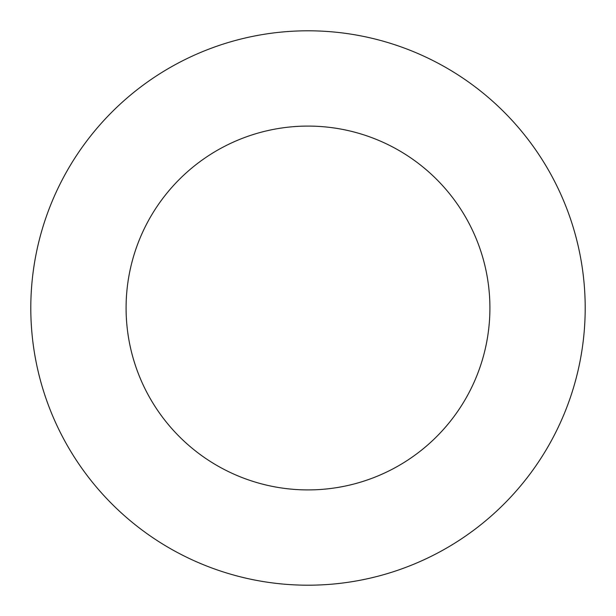 <?xml version="1.0" encoding="UTF-8"?>
<svg xmlns="http://www.w3.org/2000/svg" width="616" height="616" viewBox="0 0 616 616"><rect width="100%" height="100%" fill="white"/><g stroke="black" fill="none" stroke-linecap="round" stroke-linejoin="round"><path stroke-width="0.46" stroke-dasharray="3.08 2.31" d="M489.913 308A181.912 181.912 0 0 0 308 126.088A181.912 181.912 0 0 0 126.088 308A181.912 181.912 0 0 0 308 489.913A181.912 181.912 0 0 0 489.913 308M585.2 308A277.2 277.2 0 0 0 308 30.8A277.2 277.2 0 0 0 30.8 308A277.2 277.2 0 0 0 308 585.2A277.2 277.2 0 0 0 585.2 308"/><path stroke-width="0.92" d="M489.913 308A181.912 181.912 0 0 0 308 126.088A181.912 181.912 0 0 0 126.088 308A181.912 181.912 0 0 0 308 489.913A181.912 181.912 0 0 0 489.913 308M585.2 308A277.2 277.2 0 0 0 308 30.8A277.2 277.2 0 0 0 30.8 308A277.2 277.2 0 0 0 308 585.2A277.2 277.2 0 0 0 585.2 308"/></g></svg>
